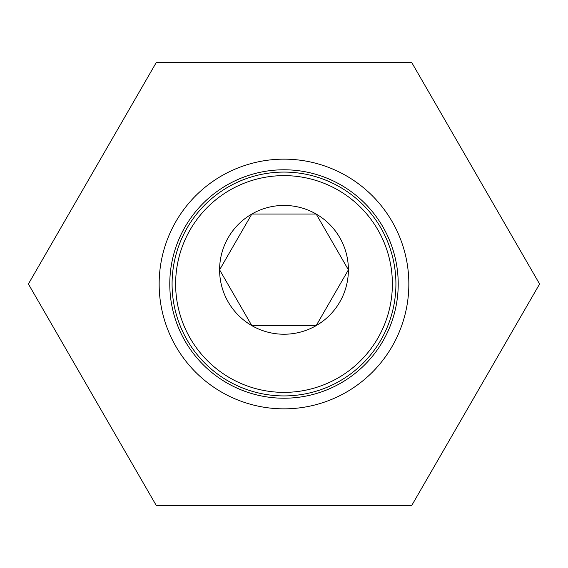 <?xml version="1.0" encoding="UTF-8"?>
<svg xmlns="http://www.w3.org/2000/svg" width="568" height="568" viewBox="0 0 568 568"><rect width="100%" height="100%" fill="white"/><g stroke="black" fill="none" stroke-linecap="round" stroke-linejoin="round"><path stroke-width="0.85" d="M284 408.846A124.846 124.846 0 0 1 159.154 284A124.846 124.846 0 0 1 284 159.154A124.846 124.846 0 0 1 408.846 284A124.846 124.846 0 0 1 284 408.846M284 169.782A114.218 114.218 0 0 0 169.782 284A114.218 114.218 0 0 0 284 398.218A114.218 114.218 0 0 0 398.218 284A114.218 114.218 0 0 0 284 169.782M156.2 505.357L28.4 284L156.2 62.643L411.8 62.643L539.6 284L411.8 505.357L156.2 505.357M392.374 284A108.374 108.374 0 0 1 284 392.374A108.374 108.374 0 0 1 175.626 284A108.374 108.374 0 0 1 284 175.626A108.374 108.374 0 0 1 392.374 284M395.917 284A111.917 111.917 0 0 1 284 395.917A111.917 111.917 0 0 1 172.083 284A111.917 111.917 0 0 1 284 172.083A111.917 111.917 0 0 1 395.917 284M219.596 269.835L251.801 214.058A64.404 64.404 0 0 0 251.801 325.606A64.404 64.404 0 0 0 316.199 325.606L251.801 325.606L219.596 269.835L251.801 214.058L316.199 214.058L348.404 269.835L316.199 325.606L252.945 325.606M251.801 325.606L220.746 271.824M251.801 214.058L316.199 214.058A64.404 64.404 0 0 0 251.801 214.058M316.199 325.606A64.404 64.404 0 0 0 316.199 214.058"/></g></svg>
